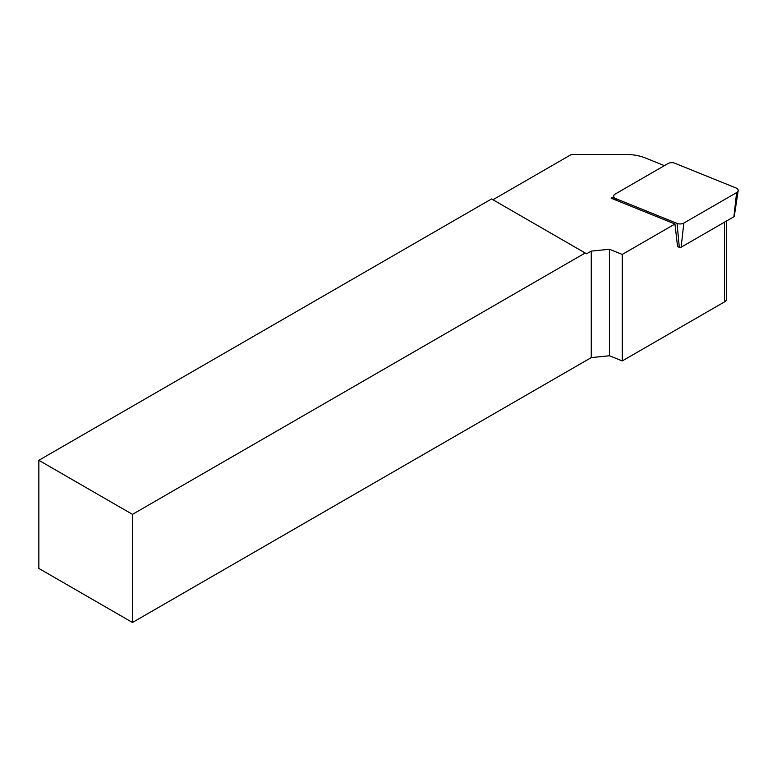 <?xml version="1.0" encoding="UTF-8"?>
<svg xmlns="http://www.w3.org/2000/svg" width="777" height="777" viewBox="0 0 777 777"><rect width="100%" height="100%" fill="white"/><g stroke="black" fill="none" stroke-linecap="round" stroke-linejoin="round"><path stroke-width="1.17" d="M726.408 221.066L726.408 299.213A6.624 3.827 180 0 1 724.475 301.913L622.251 360.936L622.251 254.438L674.96 223.999L611.149 198.203L613.743 196.707M664.384 165.647L645.396 157.974A33.1 19.114 0 0 0 626.408 154.516L571.299 154.516L492.958 199.747M591.268 251.107L586.586 253.807L585.188 253.001L132.478 514.364L132.478 622.484L591.268 357.595L591.268 251.107L609.43 249.252L609.43 355.749L622.251 360.936M622.251 254.438L609.43 249.252M674.96 223.999L677.563 246.61L679.292 247.309A1.428 0.826 0 0 0 681.118 247.212L733.886 216.754A1.428 0.826 180 0 0 734.294 216.239L738.15 190.705A5.293 3.059 0 0 0 735.916 187.927L674.786 163.219A5.293 3.059 0 0 0 667.997 163.559L615.229 194.027A5.293 3.059 180 0 0 613.704 196.455A5.293 3.059 180 0 0 615.938 198.689L616.083 200.204M585.188 253.001L491.559 198.941L38.85 460.305L38.85 568.424L132.478 622.484M38.85 460.305L132.478 514.364M609.43 355.749L591.268 357.595M738.15 190.705A5.293 3.059 0 0 1 736.615 192.599L683.847 223.057A5.293 3.059 180 0 1 677.068 223.407L615.938 198.689M724.475 222.183L724.475 301.913M677.068 223.407L679.292 247.309M683.847 223.057L681.118 247.212M736.615 192.599L733.886 216.754M614.151 199.417L613.704 196.455"/></g></svg>
